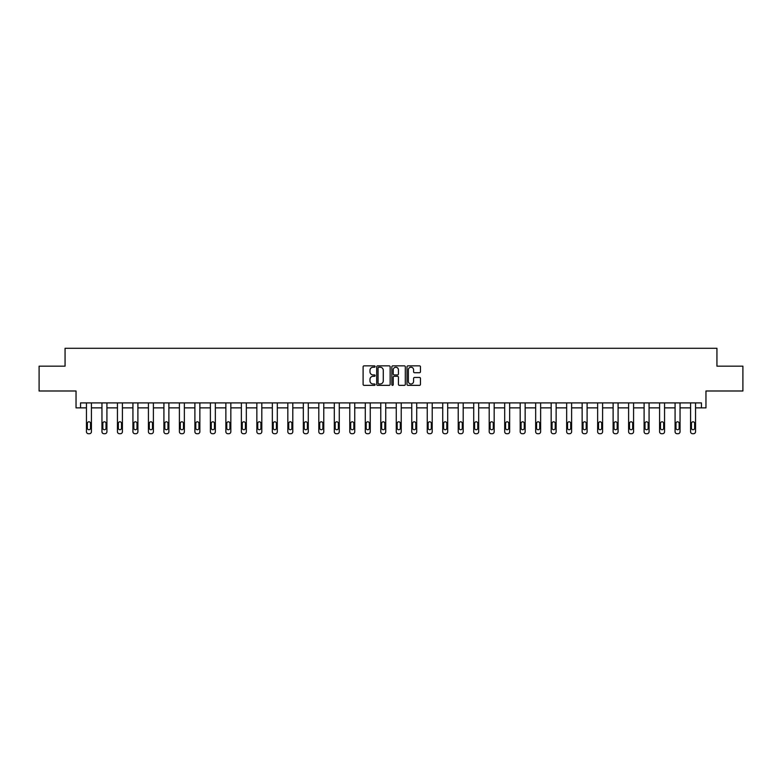 <?xml version="1.0" encoding="UTF-8"?>
<svg xmlns="http://www.w3.org/2000/svg" width="782" height="782" viewBox="0 0 782 782"><rect width="100%" height="100%" fill="white"/><g stroke="black" fill="none" stroke-linecap="round" stroke-linejoin="round"><path stroke-width="1.17" d="M375.116 366.533A0.684 0.684 0 0 0 374.431 365.849L364.08 365.849A0.978 0.978 0 0 0 363.102 366.826L363.102 384.373A0.978 0.978 0 0 0 364.08 385.35L374.431 385.35A0.684 0.684 0 0 0 375.116 384.666A0.684 0.684 0 0 0 374.431 383.982L373.092 383.982A3.118 3.118 0 0 1 369.974 380.863L369.974 379.397A3.118 3.118 0 0 1 373.092 376.279L374.431 376.279A0.684 0.684 0 0 0 375.116 375.595A0.684 0.684 0 0 0 374.431 374.92L373.092 374.92A3.118 3.118 0 0 1 369.974 371.802L369.974 370.336A3.118 3.118 0 0 1 373.092 367.217L374.431 367.217A0.684 0.684 0 0 0 375.116 366.533M39.1 366.162L39.1 390.99L76.04 390.99L76.04 407.872L86.46 407.872L86.46 431.723A1.984 1.984 0 0 0 88.454 433.707L89.441 433.707A1.984 1.984 0 0 0 91.426 431.723L91.426 407.872L101.953 407.872L101.953 431.723A1.984 1.984 0 0 0 103.938 433.707L104.935 433.707A1.984 1.984 0 0 0 106.919 431.723L106.919 407.872L117.447 407.872L117.447 431.723A1.984 1.984 0 0 0 119.431 433.707L120.418 433.707A1.984 1.984 0 0 0 122.412 431.723L122.412 407.872L132.93 407.872L132.93 431.723A1.984 1.984 0 0 0 134.915 433.707L135.912 433.707A1.984 1.984 0 0 0 137.896 431.723L137.896 407.872L148.424 407.872L148.424 431.723A1.984 1.984 0 0 0 150.408 433.707L151.405 433.707A1.984 1.984 0 0 0 153.389 431.723L153.389 407.872L163.917 407.872L163.917 431.723A1.984 1.984 0 0 0 165.901 433.707L166.889 433.707A1.984 1.984 0 0 0 168.883 431.723L168.883 407.872L179.401 407.872L179.401 431.723A1.984 1.984 0 0 0 181.385 433.707L182.382 433.707A1.984 1.984 0 0 0 184.366 431.723L184.366 407.872L194.894 407.872L194.894 431.723A1.984 1.984 0 0 0 196.878 433.707L197.875 433.707A1.984 1.984 0 0 0 199.86 431.723L199.86 407.872L210.387 407.872L210.387 431.723A1.984 1.984 0 0 0 212.372 433.707L213.359 433.707A1.984 1.984 0 0 0 215.343 431.723L215.343 407.872L225.871 407.872L225.871 431.723A1.984 1.984 0 0 0 227.855 433.707L228.852 433.707A1.984 1.984 0 0 0 230.837 431.723L230.837 407.872L241.364 407.872L241.364 431.723A1.984 1.984 0 0 0 243.349 433.707L244.346 433.707A1.984 1.984 0 0 0 246.33 431.723L246.33 407.872L256.858 407.872L256.858 431.723A1.984 1.984 0 0 0 258.842 433.707L259.829 433.707A1.984 1.984 0 0 0 261.814 431.723L261.814 407.872L272.341 407.872L272.341 431.723A1.984 1.984 0 0 0 274.326 433.707L275.323 433.707A1.984 1.984 0 0 0 277.307 431.723L277.307 407.872L287.835 407.872L287.835 431.723A1.984 1.984 0 0 0 289.819 433.707L290.816 433.707A1.984 1.984 0 0 0 292.8 431.723L292.8 407.872L303.318 407.872L303.318 431.723A1.984 1.984 0 0 0 305.312 433.707L306.3 433.707A1.984 1.984 0 0 0 308.284 431.723L308.284 407.872L318.812 407.872L318.812 431.723A1.984 1.984 0 0 0 320.796 433.707L321.793 433.707A1.984 1.984 0 0 0 323.777 431.723L323.777 407.872L334.305 407.872L334.305 431.723A1.984 1.984 0 0 0 336.289 433.707L337.286 433.707A1.984 1.984 0 0 0 339.271 431.723L339.271 407.872L349.789 407.872L349.789 431.723A1.984 1.984 0 0 0 351.783 433.707L352.77 433.707A1.984 1.984 0 0 0 354.754 431.723L354.754 407.872L365.282 407.872L365.282 431.723A1.984 1.984 0 0 0 367.266 433.707L368.263 433.707A1.984 1.984 0 0 0 370.248 431.723L370.248 407.872L380.775 407.872L380.775 431.723A1.984 1.984 0 0 0 382.76 433.707L383.747 433.707A1.984 1.984 0 0 0 385.741 431.723L385.741 407.872L396.259 407.872L396.259 431.723A1.984 1.984 0 0 0 398.253 433.707L399.24 433.707A1.984 1.984 0 0 0 401.225 431.723L401.225 407.872L411.752 407.872L411.752 431.723A1.984 1.984 0 0 0 413.737 433.707L414.734 433.707A1.984 1.984 0 0 0 416.718 431.723L416.718 407.872L427.246 407.872L427.246 431.723A1.984 1.984 0 0 0 429.23 433.707L430.217 433.707A1.984 1.984 0 0 0 432.211 431.723L432.211 407.872L442.729 407.872L442.729 431.723A1.984 1.984 0 0 0 444.714 433.707L445.711 433.707A1.984 1.984 0 0 0 447.695 431.723L447.695 407.872L458.223 407.872L458.223 431.723A1.984 1.984 0 0 0 460.207 433.707L461.204 433.707A1.984 1.984 0 0 0 463.188 431.723L463.188 407.872L473.716 407.872L473.716 431.723A1.984 1.984 0 0 0 475.7 433.707L476.688 433.707A1.984 1.984 0 0 0 478.682 431.723L478.682 407.872L489.2 407.872L489.2 431.723A1.984 1.984 0 0 0 491.184 433.707L492.181 433.707A1.984 1.984 0 0 0 494.165 431.723L494.165 407.872L504.693 407.872L504.693 431.723A1.984 1.984 0 0 0 506.677 433.707L507.674 433.707A1.984 1.984 0 0 0 509.659 431.723L509.659 407.872L520.186 407.872L520.186 431.723A1.984 1.984 0 0 0 522.171 433.707L523.158 433.707A1.984 1.984 0 0 0 525.142 431.723L525.142 407.872L535.67 407.872L535.67 431.723A1.984 1.984 0 0 0 537.654 433.707L538.651 433.707A1.984 1.984 0 0 0 540.636 431.723L540.636 407.872L551.163 407.872L551.163 431.723A1.984 1.984 0 0 0 553.148 433.707L554.145 433.707A1.984 1.984 0 0 0 556.129 431.723L556.129 407.872L566.657 407.872L566.657 431.723A1.984 1.984 0 0 0 568.641 433.707L569.628 433.707A1.984 1.984 0 0 0 571.613 431.723L571.613 407.872L582.14 407.872L582.14 431.723A1.984 1.984 0 0 0 584.125 433.707L585.122 433.707A1.984 1.984 0 0 0 587.106 431.723L587.106 407.872L597.634 407.872L597.634 431.723A1.984 1.984 0 0 0 599.618 433.707L600.615 433.707A1.984 1.984 0 0 0 602.599 431.723L602.599 407.872L613.117 407.872L613.117 431.723A1.984 1.984 0 0 0 615.111 433.707L616.099 433.707A1.984 1.984 0 0 0 618.083 431.723L618.083 407.872L628.611 407.872L628.611 431.723A1.984 1.984 0 0 0 630.595 433.707L631.592 433.707A1.984 1.984 0 0 0 633.576 431.723L633.576 407.872L644.104 407.872L644.104 431.723A1.984 1.984 0 0 0 646.088 433.707L647.085 433.707A1.984 1.984 0 0 0 649.07 431.723L649.07 407.872L659.588 407.872L659.588 431.723A1.984 1.984 0 0 0 661.582 433.707L662.569 433.707A1.984 1.984 0 0 0 664.553 431.723L664.553 407.872L675.081 407.872L675.081 431.723A1.984 1.984 0 0 0 677.065 433.707L678.062 433.707A1.984 1.984 0 0 0 680.047 431.723L680.047 407.872L690.574 407.872L690.574 431.723A1.984 1.984 0 0 0 692.559 433.707L693.546 433.707A1.984 1.984 0 0 0 695.54 431.723L695.54 407.872L705.96 407.872L705.96 390.99L742.9 390.99L742.9 366.162L716.938 366.162L716.938 348.293L65.062 348.293L65.062 366.162L39.1 366.162M419.484 372.721A0.978 0.978 0 0 0 420.462 371.753L420.462 366.826A0.978 0.978 0 0 0 419.484 365.849L407.979 365.849A0.978 0.978 0 0 0 407.011 366.826L407.011 384.373A0.978 0.978 0 0 0 407.979 385.35L419.484 385.35A0.978 0.978 0 0 0 420.462 384.373L420.462 378.429A0.978 0.978 0 0 0 419.484 377.452L414.558 377.452A0.978 0.978 0 0 0 413.59 378.429L413.59 381.372A2.61 2.61 0 0 1 410.98 383.982A2.61 2.61 0 0 1 408.37 381.372L408.37 369.827A2.61 2.61 0 0 1 410.98 367.217A2.61 2.61 0 0 1 413.59 369.827L413.59 371.753A0.978 0.978 0 0 0 414.558 372.721L419.484 372.721M701.444 407.872L701.444 402.906L80.556 402.906L80.556 407.872M390.15 366.826A0.978 0.978 0 0 0 389.172 365.849L377.667 365.849A0.978 0.978 0 0 0 376.699 366.826L376.699 384.373A0.978 0.978 0 0 0 377.667 385.35L389.172 385.35A0.978 0.978 0 0 0 390.15 384.373L390.15 366.826M392.828 365.849L404.333 365.849A0.978 0.978 0 0 1 405.301 366.826L405.301 384.373A0.978 0.978 0 0 1 404.333 385.35L399.407 385.35A0.978 0.978 0 0 1 398.429 384.373L398.429 377.256A0.978 0.978 0 0 0 397.461 376.279L394.196 376.279A0.978 0.978 0 0 0 393.219 377.256L393.219 384.666A0.684 0.684 0 0 1 392.535 385.35A0.684 0.684 0 0 1 391.85 384.666L391.85 366.826A0.978 0.978 0 0 1 392.828 365.849M378.742 367.217A0.684 0.684 0 0 0 378.058 367.902L378.058 383.297A0.684 0.684 0 0 0 378.742 383.982L380.16 383.982A3.118 3.118 0 0 0 383.278 380.863L383.278 370.336A3.118 3.118 0 0 0 380.16 367.217L378.742 367.217M398.429 369.876A2.61 2.61 0 0 0 395.829 367.266A2.61 2.61 0 0 0 393.219 369.876L393.219 373.943A0.978 0.978 0 0 0 394.196 374.92L397.461 374.92A0.978 0.978 0 0 0 398.429 373.943L398.429 369.876M91.426 402.906L91.426 431.723M86.46 402.906L86.46 431.723M90.536 428.145A1.593 1.593 0 0 1 88.943 429.738A1.593 1.593 0 0 1 87.359 428.145L87.359 423.385A1.593 1.593 0 0 1 88.943 421.791A1.593 1.593 0 0 1 90.536 423.385L90.536 428.145M88.454 433.707L89.441 433.707M106.919 402.906L106.919 431.723M101.953 402.906L101.953 431.723M106.029 428.145A1.593 1.593 0 0 1 104.436 429.738A1.593 1.593 0 0 1 102.843 428.145L102.843 423.385A1.593 1.593 0 0 1 104.436 421.791A1.593 1.593 0 0 1 106.029 423.385L106.029 428.145M103.938 433.707L104.935 433.707M122.412 402.906L122.412 431.723M117.447 402.906L117.447 431.723M121.513 428.145A1.593 1.593 0 0 1 119.929 429.738A1.593 1.593 0 0 1 118.336 428.145L118.336 423.385A1.593 1.593 0 0 1 119.929 421.791A1.593 1.593 0 0 1 121.513 423.385L121.513 428.145M119.431 433.707L120.418 433.707M137.896 402.906L137.896 431.723M132.93 402.906L132.93 431.723M137.006 428.145A1.593 1.593 0 0 1 135.413 429.738A1.593 1.593 0 0 1 133.83 428.145L133.83 423.385A1.593 1.593 0 0 1 135.413 421.791A1.593 1.593 0 0 1 137.006 423.385L137.006 428.145M134.915 433.707L135.912 433.707M153.389 402.906L153.389 431.723M148.424 402.906L148.424 431.723M152.49 428.145A1.593 1.593 0 0 1 150.906 429.738A1.593 1.593 0 0 1 149.313 428.145L149.313 423.385A1.593 1.593 0 0 1 150.906 421.791A1.593 1.593 0 0 1 152.49 423.385L152.49 428.145M150.408 433.707L151.405 433.707M168.883 402.906L168.883 431.723M163.917 402.906L163.917 431.723M167.983 428.145A1.593 1.593 0 0 1 166.4 429.738A1.593 1.593 0 0 1 164.806 428.145L164.806 423.385A1.593 1.593 0 0 1 166.4 421.791A1.593 1.593 0 0 1 167.983 423.385L167.983 428.145M165.901 433.707L166.889 433.707M184.366 402.906L184.366 431.723M179.401 402.906L179.401 431.723M183.477 428.145A1.593 1.593 0 0 1 181.883 429.738A1.593 1.593 0 0 1 180.3 428.145L180.3 423.385A1.593 1.593 0 0 1 181.883 421.791A1.593 1.593 0 0 1 183.477 423.385L183.477 428.145M181.385 433.707L182.382 433.707M199.86 402.906L199.86 431.723M194.894 402.906L194.894 431.723M198.96 428.145A1.593 1.593 0 0 1 197.377 429.738A1.593 1.593 0 0 1 195.783 428.145L195.783 423.385A1.593 1.593 0 0 1 197.377 421.791A1.593 1.593 0 0 1 198.96 423.385L198.96 428.145M196.878 433.707L197.875 433.707M215.343 402.906L215.343 431.723M210.387 402.906L210.387 431.723M214.454 428.145A1.593 1.593 0 0 1 212.87 429.738A1.593 1.593 0 0 1 211.277 428.145L211.277 423.385A1.593 1.593 0 0 1 212.87 421.791A1.593 1.593 0 0 1 214.454 423.385L214.454 428.145M212.372 433.707L213.359 433.707M230.837 402.906L230.837 431.723M225.871 402.906L225.871 431.723M229.947 428.145A1.593 1.593 0 0 1 228.354 429.738A1.593 1.593 0 0 1 226.77 428.145L226.77 423.385A1.593 1.593 0 0 1 228.354 421.791A1.593 1.593 0 0 1 229.947 423.385L229.947 428.145M227.855 433.707L228.852 433.707M246.33 402.906L246.33 431.723M241.364 402.906L241.364 431.723M245.431 428.145A1.593 1.593 0 0 1 243.847 429.738A1.593 1.593 0 0 1 242.254 428.145L242.254 423.385A1.593 1.593 0 0 1 243.847 421.791A1.593 1.593 0 0 1 245.431 423.385L245.431 428.145M243.349 433.707L244.346 433.707M261.814 402.906L261.814 431.723M256.858 402.906L256.858 431.723M260.924 428.145A1.593 1.593 0 0 1 259.331 429.738A1.593 1.593 0 0 1 257.747 428.145L257.747 423.385A1.593 1.593 0 0 1 259.331 421.791A1.593 1.593 0 0 1 260.924 423.385L260.924 428.145M258.842 433.707L259.829 433.707M277.307 402.906L277.307 431.723M272.341 402.906L272.341 431.723M276.417 428.145A1.593 1.593 0 0 1 274.824 429.738A1.593 1.593 0 0 1 273.241 428.145L273.241 423.385A1.593 1.593 0 0 1 274.824 421.791A1.593 1.593 0 0 1 276.417 423.385L276.417 428.145M274.326 433.707L275.323 433.707M292.8 402.906L292.8 431.723M287.835 402.906L287.835 431.723M291.901 428.145A1.593 1.593 0 0 1 290.317 429.738A1.593 1.593 0 0 1 288.724 428.145L288.724 423.385A1.593 1.593 0 0 1 290.317 421.791A1.593 1.593 0 0 1 291.901 423.385L291.901 428.145M289.819 433.707L290.816 433.707M308.284 402.906L308.284 431.723M303.318 402.906L303.318 431.723M307.394 428.145A1.593 1.593 0 0 1 305.801 429.738A1.593 1.593 0 0 1 304.218 428.145L304.218 423.385A1.593 1.593 0 0 1 305.801 421.791A1.593 1.593 0 0 1 307.394 423.385L307.394 428.145M305.312 433.707L306.3 433.707M323.777 402.906L323.777 431.723M318.812 402.906L318.812 431.723M322.888 428.145A1.593 1.593 0 0 1 321.294 429.738A1.593 1.593 0 0 1 319.711 428.145L319.711 423.385A1.593 1.593 0 0 1 321.294 421.791A1.593 1.593 0 0 1 322.888 423.385L322.888 428.145M320.796 433.707L321.793 433.707M339.271 402.906L339.271 431.723M334.305 402.906L334.305 431.723M338.371 428.145A1.593 1.593 0 0 1 336.788 429.738A1.593 1.593 0 0 1 335.195 428.145L335.195 423.385A1.593 1.593 0 0 1 336.788 421.791A1.593 1.593 0 0 1 338.371 423.385L338.371 428.145M336.289 433.707L337.286 433.707M354.754 402.906L354.754 431.723M349.789 402.906L349.789 431.723M353.865 428.145A1.593 1.593 0 0 1 352.271 429.738A1.593 1.593 0 0 1 350.688 428.145L350.688 423.385A1.593 1.593 0 0 1 352.271 421.791A1.593 1.593 0 0 1 353.865 423.385L353.865 428.145M351.783 433.707L352.77 433.707M370.248 402.906L370.248 431.723M365.282 402.906L365.282 431.723M369.358 428.145A1.593 1.593 0 0 1 367.765 429.738A1.593 1.593 0 0 1 366.172 428.145L366.172 423.385A1.593 1.593 0 0 1 367.765 421.791A1.593 1.593 0 0 1 369.358 423.385L369.358 428.145M367.266 433.707L368.263 433.707M385.741 402.906L385.741 431.723M380.775 402.906L380.775 431.723M384.842 428.145A1.593 1.593 0 0 1 383.258 429.738A1.593 1.593 0 0 1 381.665 428.145L381.665 423.385A1.593 1.593 0 0 1 383.258 421.791A1.593 1.593 0 0 1 384.842 423.385L384.842 428.145M382.76 433.707L383.747 433.707M401.225 402.906L401.225 431.723M396.259 402.906L396.259 431.723M400.335 428.145A1.593 1.593 0 0 1 398.742 429.738A1.593 1.593 0 0 1 397.158 428.145L397.158 423.385A1.593 1.593 0 0 1 398.742 421.791A1.593 1.593 0 0 1 400.335 423.385L400.335 428.145M398.253 433.707L399.24 433.707M416.718 402.906L416.718 431.723M411.752 402.906L411.752 431.723M415.829 428.145A1.593 1.593 0 0 1 414.235 429.738A1.593 1.593 0 0 1 412.642 428.145L412.642 423.385A1.593 1.593 0 0 1 414.235 421.791A1.593 1.593 0 0 1 415.829 423.385L415.829 428.145M413.737 433.707L414.734 433.707M432.211 402.906L432.211 431.723M427.246 402.906L427.246 431.723M431.312 428.145A1.593 1.593 0 0 1 429.729 429.738A1.593 1.593 0 0 1 428.135 428.145L428.135 423.385A1.593 1.593 0 0 1 429.729 421.791A1.593 1.593 0 0 1 431.312 423.385L431.312 428.145M429.23 433.707L430.217 433.707M447.695 402.906L447.695 431.723M442.729 402.906L442.729 431.723M446.805 428.145A1.593 1.593 0 0 1 445.212 429.738A1.593 1.593 0 0 1 443.629 428.145L443.629 423.385A1.593 1.593 0 0 1 445.212 421.791A1.593 1.593 0 0 1 446.805 423.385L446.805 428.145M444.714 433.707L445.711 433.707M463.188 402.906L463.188 431.723M458.223 402.906L458.223 431.723M462.289 428.145A1.593 1.593 0 0 1 460.706 429.738A1.593 1.593 0 0 1 459.112 428.145L459.112 423.385A1.593 1.593 0 0 1 460.706 421.791A1.593 1.593 0 0 1 462.289 423.385L462.289 428.145M460.207 433.707L461.204 433.707M478.682 402.906L478.682 431.723M473.716 402.906L473.716 431.723M477.782 428.145A1.593 1.593 0 0 1 476.199 429.738A1.593 1.593 0 0 1 474.606 428.145L474.606 423.385A1.593 1.593 0 0 1 476.199 421.791A1.593 1.593 0 0 1 477.782 423.385L477.782 428.145M475.7 433.707L476.688 433.707M494.165 402.906L494.165 431.723M489.2 402.906L489.2 431.723M493.276 428.145A1.593 1.593 0 0 1 491.683 429.738A1.593 1.593 0 0 1 490.099 428.145L490.099 423.385A1.593 1.593 0 0 1 491.683 421.791A1.593 1.593 0 0 1 493.276 423.385L493.276 428.145M491.184 433.707L492.181 433.707M509.659 402.906L509.659 431.723M504.693 402.906L504.693 431.723M508.759 428.145A1.593 1.593 0 0 1 507.176 429.738A1.593 1.593 0 0 1 505.583 428.145L505.583 423.385A1.593 1.593 0 0 1 507.176 421.791A1.593 1.593 0 0 1 508.759 423.385L508.759 428.145M506.677 433.707L507.674 433.707M525.142 402.906L525.142 431.723M520.186 402.906L520.186 431.723M524.253 428.145A1.593 1.593 0 0 1 522.669 429.738A1.593 1.593 0 0 1 521.076 428.145L521.076 423.385A1.593 1.593 0 0 1 522.669 421.791A1.593 1.593 0 0 1 524.253 423.385L524.253 428.145M522.171 433.707L523.158 433.707M540.636 402.906L540.636 431.723M535.67 402.906L535.67 431.723M539.746 428.145A1.593 1.593 0 0 1 538.153 429.738A1.593 1.593 0 0 1 536.569 428.145L536.569 423.385A1.593 1.593 0 0 1 538.153 421.791A1.593 1.593 0 0 1 539.746 423.385L539.746 428.145M537.654 433.707L538.651 433.707M556.129 402.906L556.129 431.723M551.163 402.906L551.163 431.723M555.23 428.145A1.593 1.593 0 0 1 553.646 429.738A1.593 1.593 0 0 1 552.053 428.145L552.053 423.385A1.593 1.593 0 0 1 553.646 421.791A1.593 1.593 0 0 1 555.23 423.385L555.23 428.145M553.148 433.707L554.145 433.707M571.613 402.906L571.613 431.723M566.657 402.906L566.657 431.723M570.723 428.145A1.593 1.593 0 0 1 569.13 429.738A1.593 1.593 0 0 1 567.546 428.145L567.546 423.385A1.593 1.593 0 0 1 569.13 421.791A1.593 1.593 0 0 1 570.723 423.385L570.723 428.145M568.641 433.707L569.628 433.707M587.106 402.906L587.106 431.723M582.14 402.906L582.14 431.723M586.217 428.145A1.593 1.593 0 0 1 584.623 429.738A1.593 1.593 0 0 1 583.04 428.145L583.04 423.385A1.593 1.593 0 0 1 584.623 421.791A1.593 1.593 0 0 1 586.217 423.385L586.217 428.145M584.125 433.707L585.122 433.707M602.599 402.906L602.599 431.723M597.634 402.906L597.634 431.723M601.7 428.145A1.593 1.593 0 0 1 600.117 429.738A1.593 1.593 0 0 1 598.523 428.145L598.523 423.385A1.593 1.593 0 0 1 600.117 421.791A1.593 1.593 0 0 1 601.7 423.385L601.7 428.145M599.618 433.707L600.615 433.707M618.083 402.906L618.083 431.723M613.117 402.906L613.117 431.723M617.193 428.145A1.593 1.593 0 0 1 615.6 429.738A1.593 1.593 0 0 1 614.017 428.145L614.017 423.385A1.593 1.593 0 0 1 615.6 421.791A1.593 1.593 0 0 1 617.193 423.385L617.193 428.145M615.111 433.707L616.099 433.707M633.576 402.906L633.576 431.723M628.611 402.906L628.611 431.723M632.687 428.145A1.593 1.593 0 0 1 631.094 429.738A1.593 1.593 0 0 1 629.51 428.145L629.51 423.385A1.593 1.593 0 0 1 631.094 421.791A1.593 1.593 0 0 1 632.687 423.385L632.687 428.145M630.595 433.707L631.592 433.707M649.07 402.906L649.07 431.723M644.104 402.906L644.104 431.723M648.17 428.145A1.593 1.593 0 0 1 646.587 429.738A1.593 1.593 0 0 1 644.994 428.145L644.994 423.385A1.593 1.593 0 0 1 646.587 421.791A1.593 1.593 0 0 1 648.17 423.385L648.17 428.145M646.088 433.707L647.085 433.707M664.553 402.906L664.553 431.723M659.588 402.906L659.588 431.723M663.664 428.145A1.593 1.593 0 0 1 662.071 429.738A1.593 1.593 0 0 1 660.487 428.145L660.487 423.385A1.593 1.593 0 0 1 662.071 421.791A1.593 1.593 0 0 1 663.664 423.385L663.664 428.145M661.582 433.707L662.569 433.707M680.047 402.906L680.047 431.723M675.081 402.906L675.081 431.723M679.157 428.145A1.593 1.593 0 0 1 677.564 429.738A1.593 1.593 0 0 1 675.971 428.145L675.971 423.385A1.593 1.593 0 0 1 677.564 421.791A1.593 1.593 0 0 1 679.157 423.385L679.157 428.145M677.065 433.707L678.062 433.707M695.54 402.906L695.54 431.723M690.574 402.906L690.574 431.723M694.641 428.145A1.593 1.593 0 0 1 693.057 429.738A1.593 1.593 0 0 1 691.464 428.145L691.464 423.385A1.593 1.593 0 0 1 693.057 421.791A1.593 1.593 0 0 1 694.641 423.385L694.641 428.145M692.559 433.707L693.546 433.707"/></g></svg>

